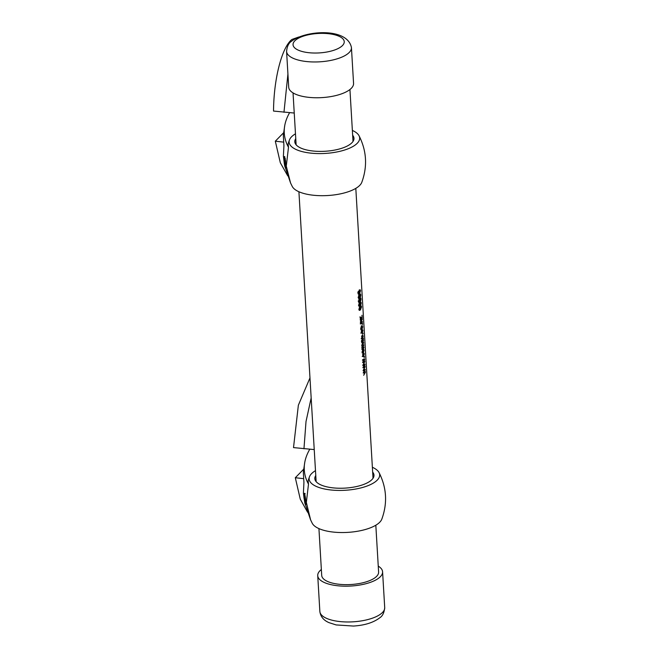 <?xml version="1.0" encoding="UTF-8"?>
<svg xmlns="http://www.w3.org/2000/svg" width="659" height="659" viewBox="0 0 659 659"><rect width="100%" height="100%" fill="white"/><g stroke="black" fill="none" stroke-linecap="round" stroke-linejoin="round"><path stroke-width="0.99" d="M359.097 295.52L359.756 295.99L359.246 297.547L358.463 297.069L359.089 295.52L359.756 295.99M359.468 299.952L358.817 299.474L359.995 300.01L359.46 301.583L358.702 301.089L359.328 299.54L359.995 300.01M359.097 303.824L359.855 304.384L359.452 305.554L358.941 305.142L359.377 303.98L359.855 304.384M359.814 307.629L361.321 307.119L359.929 309.573L359.18 309.178L359.814 307.629M360.531 306.559L361.321 307.119M358.76 292.135L359.361 292.645L358.76 292.135L359.279 292.201L359.789 290.627L359.254 290.578L359.822 290.965M358.265 294.153L359.353 293.321M359.41 293.263L358.611 293.634L358.224 293.008L358.57 291.138L357.878 293.181L359.015 294.128L360.58 290.693L359.74 289.985L358.99 292.316L359.41 293.263L359.649 292.843M360.58 290.693L359.204 289.935M359.089 295.52L358.578 295.454L359.229 295.932M358.455 298.305L359.163 297.604M360.028 295.875L359.633 294.968L360.613 295.166L360.391 297.044L360.827 294.952L360.407 293.93L359.468 294.507L358.125 297.415L359.262 298.222L360.028 295.875L359.106 294.911L360.069 295.133M360.226 294.54L360.069 294.029M358.694 302.324L359.402 301.624M360.267 299.894L359.872 298.988L360.852 299.186L360.63 301.064L361.066 298.972L360.646 297.942L359.707 298.527L358.364 301.435L359.493 302.242L360.267 299.894L359.344 298.931L360.308 299.153M360.465 298.56L360.308 298.049M360.045 302.555L361.091 303.107L360.695 304.664L360.135 304.153L360.58 302.605L361.091 303.107M359.608 304.096L360.695 304.664M359.55 303.222L359.946 303.601L359.344 303.321L358.603 305.389L359.501 306.204L360.028 304.944L360.728 305.323L361.297 302.835L360.539 301.946L359.946 303.601L359.04 303.156M358.85 306.188L359.509 304.878L360.201 305.274L360.481 304.796M361.297 302.835L360.003 301.896M359.303 307.564L360.786 307.078M359.155 310.265L360.481 309.129M360.951 306.592L360.819 306.048M361.445 318.734L361.626 317.959M361.939 317.984L360.234 317.127L360.415 320.241L360.572 317.737L362.203 318.495L362.005 315.216L361.939 317.984L359.962 316.855M360.267 323.833L361.832 321.501M360.959 322.506L360.284 322.111L360.803 322.177L362.236 319.154L360.621 321.213L360.646 324.014L362.417 322.185L362.384 321.534L361.486 322.556L360.803 322.177L361.486 322.556M361.272 320.949L360.745 320.892L361.692 319.121M361.412 328.742L360.654 328.306L361.173 328.371L361.816 326.576L361.28 326.526L361.964 326.922M360.597 329.401L361.791 328.923M362.714 326.707L361.758 325.941L360.992 327.391L361.116 329.475L361.989 329.451L362.714 326.707L361.231 325.884M360.819 333.092L362.005 332.54M362.936 330.381L362.252 329.508L362.722 330.661L362.153 332.408L361.387 332.012L361.643 330.217L361.33 333.166L362.195 333.059L362.936 330.381L361.717 329.467M361.626 332.358L362.153 332.408M361.157 338.751L362.343 338.199M363.274 336.041L362.59 335.167L363.06 336.321L362.491 338.067L361.725 337.672L361.98 335.876L361.667 338.825L362.532 338.718L363.274 336.041L362.055 335.126M361.964 338.018L362.491 338.067M362.186 339.789L363.018 339.64L363.125 341.568L362.714 339.838L362.079 339.896L362.607 339.945M362.269 340.868L363.125 341.568L362.59 341.527L362.079 339.896M361.906 342.812L361.437 341.486L361.956 341.551L362.351 340.209L363.175 342.21L363.373 338.182L361.758 340.373L361.906 342.812L362.368 342.96L361.956 341.551L362.359 342.268M362.705 342.062L362.903 341.576M363.529 340.365L362.977 340.341L362.672 339.228L363.406 338.841M361.783 349.262L363.348 346.922M362.714 346.618L363.801 345.398L363.76 344.748L362.804 345.835L362.186 345.448L363.628 342.532L362.013 344.583L362.013 347.763L362.153 349.443L363.933 347.614L363.892 346.955L363.051 347.936L362.318 347.655L362.714 346.618L362.195 346.56L363.216 344.706M362.623 344.369L362.096 344.311L363.084 342.499M362.804 352.12L362.046 351.684L362.557 351.749L363.2 349.954L362.672 349.904L363.348 350.3M361.989 352.779L363.175 352.293M364.106 350.086L363.15 349.319L362.376 350.769L362.499 352.845L363.373 352.82L364.106 350.086L362.615 349.262M362.211 356.47L363.389 355.918M364.32 353.759L363.644 352.886L364.114 354.04L363.546 355.786L362.771 355.39L363.035 353.586L362.722 356.535L363.587 356.437L364.32 353.759L363.109 352.837M363.01 355.728L363.546 355.786M362.425 360.185L364.27 359.748L362.887 361.832L362.936 362.557L364.427 361.849L363.068 364.781L364.773 361.799L364.732 361.058L363.381 361.799L364.649 359.666L364.6 358.883L362.755 359.616L362.796 360.292L364.27 359.748M362.565 362.434L364.427 361.849M364.196 361.832L364.18 361.025M364.056 359.732L364.056 358.85M362.738 365.432L364.584 364.995L363.2 367.088L363.241 367.804L364.74 367.096L363.373 370.029L365.086 367.047L365.045 366.313L363.686 367.047L364.962 364.913L364.913 364.13L363.068 364.864L363.109 365.539L364.584 364.995M362.87 367.689L364.74 367.096M364.509 367.079L364.493 366.272M364.369 364.979L364.369 364.097M363.051 370.679L364.897 370.243L363.513 372.335L363.554 373.06L365.053 372.343L363.686 375.284L365.399 372.294L365.35 371.561L363.999 372.294L365.226 369.378L363.381 370.111L363.422 370.786L364.897 370.243M363.183 372.936L365.053 372.343M364.822 372.327L364.806 371.528M364.674 370.226L364.674 369.345M321.361 569.5A32.489 12.332 -3.4 0 0 320.892 569.878A32.489 12.332 -3.4 0 0 317.729 575.653A32.489 12.332 -3.4 0 0 343.339 586.148A32.489 12.332 -3.4 0 0 379.419 577.564A32.489 12.332 -3.4 0 0 382.582 571.798A32.489 12.332 -3.4 0 0 378.25 566.122M318.931 528.592L321.707 575.414A28.494 10.816 -3.4 0 0 344.171 584.624A28.494 10.816 -3.4 0 0 375.828 577.095A28.494 10.816 -3.4 0 0 378.604 572.037L375.819 525.215M358.842 309.401L359.971 310.216L360.457 309.854L361.536 306.855L361.165 305.933L359.773 306.987L358.842 309.401M359.369 310.364L359.971 310.216M359.048 306.303L359.501 306.204L358.99 306.13M358.9 302.448L359.501 302.242L358.982 302.176M358.661 298.428L359.254 298.222M358.488 294.243L359.015 294.128M286.583 51.435L288.708 87.227A32.489 12.332 -3.4 0 0 314.318 97.721A32.489 12.332 -3.4 0 0 350.399 89.146A32.489 12.332 -3.4 0 0 353.562 83.372L351.436 47.588A32.489 12.332 176.6 0 1 348.273 53.354A32.489 12.332 176.6 0 1 312.193 61.93A32.489 12.332 176.6 0 1 286.583 51.435C287.06 46.394 288.691 43 291.492 41.262C305.339 30.322 347.54 27.299 351.436 47.588M360.193 289.729L359.74 289.985M359.171 294.853L360.613 295.166M359.41 298.873L360.852 299.186M359.509 304.878L360.201 305.274M362.293 325.604L361.758 325.941M362.261 330.2L362.722 330.661M362.598 335.859L363.06 336.321M362.804 345.835L361.667 345.382M363.051 347.936L361.799 347.59M363.686 348.982L363.15 349.319M363.653 353.578L364.114 354.04M362.491 323.421L362.236 324.45L362.491 323.421M363.068 333.1L362.812 334.129L363.068 333.1M364.46 356.47L364.196 357.507L364.46 356.47M364.724 370.136L365.267 370.169M364.163 372.5L364.699 372.549M364.847 372.261L365.399 372.294M363.48 372.236L363.999 372.294M363.793 371.8L364.32 371.857M364.411 364.88L364.962 364.913M363.85 367.252L364.386 367.302M364.542 367.014L365.086 367.047M363.167 366.981L363.686 367.047M363.48 366.552L364.007 366.61M364.097 359.633L364.649 359.666M363.546 362.005L364.073 362.055M364.229 361.766L364.773 361.799M362.862 361.733L363.381 361.799M363.167 361.305L363.694 361.354M363.949 357.096L364.493 357.129M362.582 354.155L363.109 354.212M363.331 352.17L362.557 351.749L363.331 352.17L363.892 350.341L363.2 349.954L363.892 350.341M363.249 345.365L363.801 345.398M363.117 343.15L363.669 343.182M363.381 347.581L363.933 347.614M361.503 340.629L362.022 340.695M361.75 340.217L362.269 340.275M361.824 340.151L362.351 340.209M362.672 339.228L363.216 339.27M361.536 336.436L362.055 336.494M362.557 333.718L363.109 333.751M361.198 330.777L361.717 330.834M361.948 328.792L361.173 328.371L361.948 328.792L362.508 326.963L361.816 326.576L362.508 326.963M361.989 324.039L362.532 324.071M361.733 319.772L362.277 319.804M361.873 322.152L362.417 322.185M361.198 317.77L361.742 317.811M360.193 319.936L360.712 319.994M360.061 317.671L360.572 317.737M361.651 318.462L362.203 318.495M359.929 309.796L360.457 309.854M360.992 306.83L361.536 306.855M359.419 309.508L359.929 309.573M359.773 307.086L360.292 307.152M358.447 305.059L359.452 305.554M359.344 298.931L359.872 298.988M360.522 298.939L361.066 298.972M358.941 301.517L358.199 301.006L359.46 301.583M358.743 298.156L359.262 298.222M359.106 294.911L359.633 294.968M360.284 294.919L360.827 294.952M358.702 297.497L359.221 297.571M358.224 293.008L358.611 293.634M357.829 292.209L358.331 292.283M358.142 291.69L358.644 291.764M359.04 293.659L359.567 293.716M359.888 292.695L359.279 292.201L359.888 292.695L360.366 290.998L359.789 290.627L360.366 290.998M285.833 167.839L284.696 156.496M352.656 135.26A29.639 11.252 176.6 0 1 353.974 138.283A29.639 11.252 176.6 0 1 329.212 150.911A29.639 11.252 176.6 0 1 294.804 141.792A29.639 11.252 176.6 0 1 295.759 138.645M352.367 130.433A35.331 13.411 176.6 0 1 359.007 135.68A35.331 13.411 176.6 0 1 330.143 153.003A35.331 13.411 176.6 0 1 289.499 139.815A35.331 13.411 176.6 0 1 295.471 133.81M359.007 135.68C366.676 150.845 367.598 166.406 361.783 182.37A35.331 13.411 176.6 0 1 332.638 195.105A35.331 13.411 176.6 0 1 292.275 186.497L290.611 183.087M285.808 164.305L290.545 182.938L285.298 167.526M286.344 165.557L288.485 147.303A273.559 92.367 176.2 0 1 284.77 125.399A273.559 92.367 176.2 0 1 288.329 115.061A341.947 115.457 176.2 0 1 289.49 112.854M289.499 139.815L288.115 143.86L288.485 147.303M283.914 158.555L283.403 156.232L283.922 145.639L283.312 135.342L284.77 125.399M283.403 156.232L284.095 161.785M298.807 37.003L291.904 39.449C281.821 47.415 273.749 78.866 273.526 111.066L294.243 113.043M283.617 132.747L275.314 141.191L280.322 162.773L287.744 175.846M275.314 141.191L283.321 142.097M287.925 74.014L283.963 112.294M309.977 377.895L298.362 405.219L293.519 447.601L314.236 449.578M303.675 469.208L295.306 477.726L300.265 499.16L307.605 512.257M295.306 477.726L303.297 478.623M311.163 397.954L306.015 421.521L303.956 448.828M305.842 504.687L305.817 501.145L306.353 502.405L310.62 519.935M372.664 472.108A29.639 11.252 176.6 0 1 373.983 475.123A29.639 11.252 176.6 0 1 349.229 487.751A29.639 11.252 176.6 0 1 314.821 478.64A29.639 11.252 176.6 0 1 315.776 475.485M372.376 467.272A35.331 13.411 176.6 0 1 379.016 472.528A35.331 13.411 176.6 0 1 350.151 489.843A35.331 13.411 176.6 0 1 309.516 476.655A35.331 13.411 176.6 0 1 315.488 470.658M379.016 472.528C386.693 487.685 387.616 503.254 381.792 519.21A35.331 13.411 176.6 0 1 352.656 531.953A35.331 13.411 176.6 0 1 312.284 523.345L310.587 519.844M306.353 502.405L308.494 484.143A273.559 92.367 176.2 0 1 304.787 462.247A273.559 92.367 176.2 0 1 308.338 451.901A341.947 115.457 176.2 0 1 309.672 449.397M309.516 476.655L308.124 480.699L308.494 484.143M303.898 495.271L303.42 493.072L303.931 482.479L303.321 472.19L304.787 462.247M303.42 493.072L304.096 498.55M284.375 162.518A3.946 0.511 -96.5 0 0 284.68 164.437A3.946 0.511 -96.5 0 0 285.331 166.126A3.946 0.511 -96.5 0 0 285.388 166.06A3.946 0.511 -96.5 0 0 285.512 163.91A3.946 0.511 -96.5 0 0 285.034 159.997A3.946 0.511 -96.5 0 0 284.515 158.349A3.946 0.511 -96.5 0 0 284.375 158.3A3.946 0.511 -96.5 0 0 284.202 160.524A3.946 0.511 -96.5 0 0 284.375 162.518M284.597 158.481L284.202 160.524L285.331 166.126M285.66 161.768L285.034 158.794A5.47 0.708 83.5 0 1 285.52 161.793A5.47 0.708 83.5 0 1 285.331 167.567A5.47 0.708 83.5 0 1 284.186 162.641A5.47 0.708 83.5 0 1 284.087 156.966L284.21 156.71M285.034 158.794L284.087 156.966M285.339 158.728L284.21 156.908M285.536 160.541L284.861 158.168M285.116 160.417L284.202 160.524M285.528 164.338L284.68 164.437M305.504 501.82A3.946 0.511 -96.5 0 0 305.463 500.115A3.946 0.511 -96.5 0 0 304.928 496.285A3.946 0.511 -96.5 0 0 304.491 495.049A3.946 0.511 -96.5 0 0 304.293 495.082A3.946 0.511 -96.5 0 0 304.211 497.718A3.946 0.511 -96.5 0 0 304.746 501.557A3.946 0.511 -96.5 0 0 305.372 502.759A3.946 0.511 -96.5 0 0 305.372 502.751A3.946 0.511 -96.5 0 0 305.504 501.82M303.906 494.893A5.47 0.708 83.5 0 1 304.096 493.591A5.47 0.708 83.5 0 1 305.199 496.458A5.47 0.708 83.5 0 1 305.768 502.949A5.47 0.708 83.5 0 1 305.306 504.275A5.47 0.708 83.5 0 1 304.886 503.245L303.997 497.669A5.47 0.708 83.5 0 1 303.906 494.893M305.166 493.805L304.779 493.278L304.096 493.591M304.623 495.271L304.211 497.718L305.372 502.751M305.175 497.611L304.211 497.718M305.512 501.466L304.746 501.557M384.708 607.59A32.489 12.332 176.6 0 1 381.545 613.356A32.489 12.332 176.6 0 1 345.464 621.939A32.489 12.332 176.6 0 1 319.854 611.437C320.505 616.552 323.544 620.284 328.973 622.631L336.131 624.93L353.43 626.05C364.674 625.358 373.464 622.598 379.806 617.763C382.599 616.025 384.23 612.631 384.708 607.59L382.582 571.798M295.537 40.166A25.643 9.737 -3.4 0 0 307.588 52.555A25.643 9.737 -3.4 0 0 341.741 46.229A25.643 9.737 -3.4 0 0 329.681 33.84A25.643 9.737 -3.4 0 0 295.537 40.166M364.032 370.35L364.559 370.399M363.719 365.094L364.246 365.144M363.406 359.847L363.933 359.896M293.041 92.903L296.13 144.815M298.914 191.753L316.139 481.655M349.937 89.525L353.018 141.43M355.811 188.375L373.027 478.277M317.729 575.653L319.854 611.437M363.323 353.43L363.867 353.471M362.582 355.975L363.101 356.033M362.895 352.4L362.376 352.343M363.611 349.707L363.068 349.665M361.939 345.959L362.458 346.024M362.071 348.158L362.582 348.216M361.692 342.227L362.211 342.285M363.01 341.584L362.483 341.543M362.269 335.711L362.812 335.752M361.527 338.256L362.046 338.314M361.931 330.052L362.475 330.093M361.19 332.597L361.709 332.655M361.503 329.022L360.992 328.965M362.228 326.329L361.684 326.287M360.572 322.729L361.091 322.795M359.517 309.705L359.015 309.631M360.44 304.796L359.913 304.738M360.827 302.465L360.284 302.423M359.213 305.636L358.71 305.562M360.036 298.527L360.58 298.568M359.666 299.375L359.139 299.318M358.603 301.657L359.114 301.731M359.798 294.507L360.341 294.548M359.427 295.356L358.9 295.298M358.364 297.637L358.875 297.711M359.608 292.851L359.081 292.794M360.078 290.438L359.534 290.397M310.554 519.778L305.274 504.226M285.331 167.567L285.866 168.193"/></g></svg>
